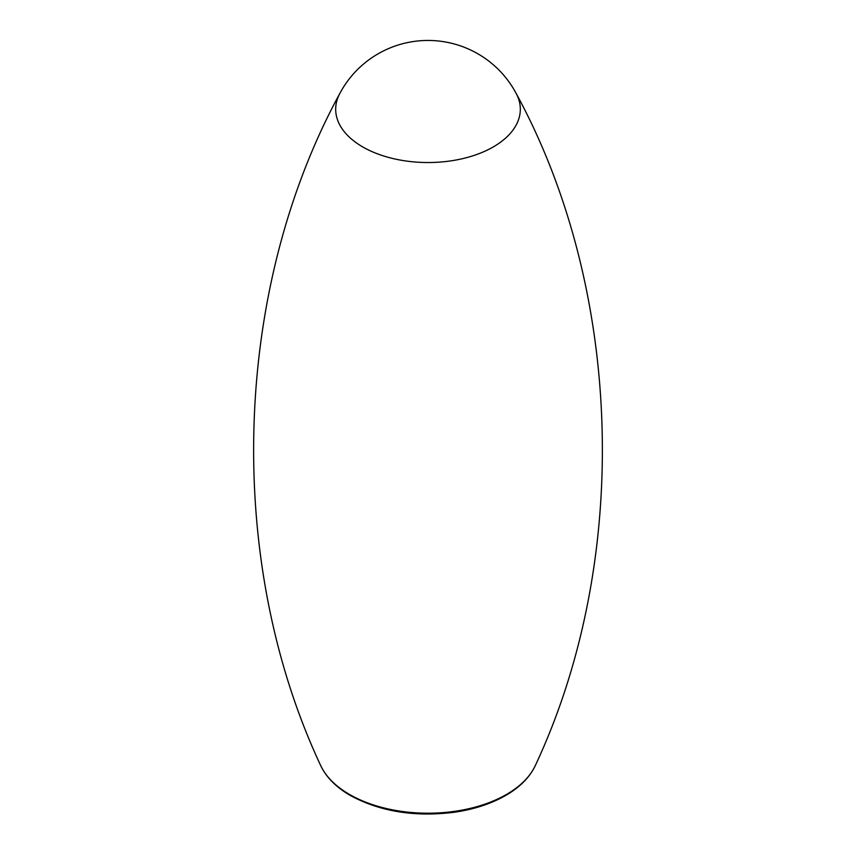 <?xml version="1.0" encoding="UTF-8"?>
<svg xmlns="http://www.w3.org/2000/svg" width="856" height="856" viewBox="0 0 856 856"><rect width="100%" height="100%" fill="white"/><g stroke="black" fill="none" stroke-linecap="round" stroke-linejoin="round"><path stroke-width="1.28" d="M349.483 794.432A111.034 64.104 0 0 0 457.072 810.974A111.034 64.104 0 0 0 535.428 765.307C530.217 776.51 521.015 786.14 507.811 794.208C492.842 803.217 475.026 809.23 454.365 812.248C414.818 817.213 380.128 811.627 350.318 795.47C336.001 787.178 326.083 777.13 320.572 765.307A111.034 64.104 0 0 0 349.483 794.432M362.719 146.922A92.32 53.297 0 0 0 475.508 154.936A92.32 53.297 0 0 0 516.307 93.7A99.852 99.852 0 0 0 339.693 93.7A92.32 53.297 0 0 0 362.719 146.922M535.428 765.307C631.6 559.931 623.2 290.034 516.307 93.7M320.572 765.307C224.4 559.931 232.8 290.034 339.693 93.7"/></g></svg>
